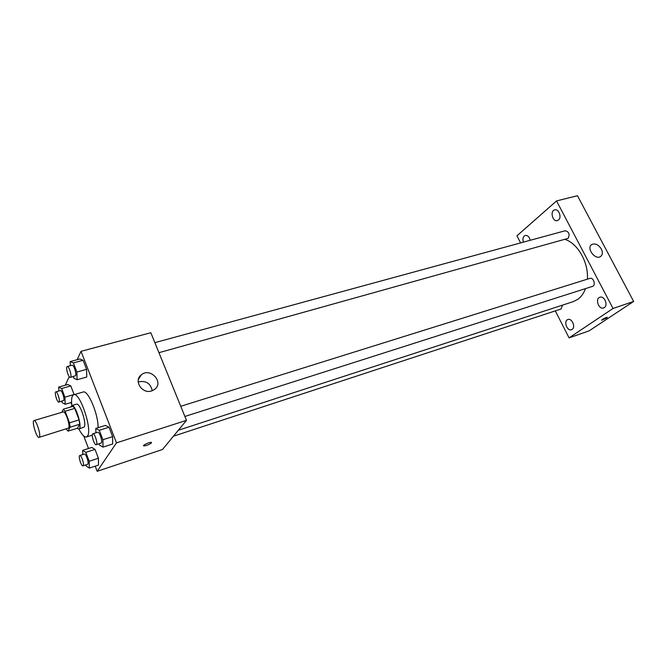 <?xml version="1.0" encoding="UTF-8"?>
<svg xmlns="http://www.w3.org/2000/svg" width="667" height="667" viewBox="0 0 667 667"><rect width="100%" height="100%" fill="white"/><g stroke="black" fill="none" stroke-linecap="round" stroke-linejoin="round"><path stroke-width="1" d="M39.461 436.952L39.061 437.369C36.693 438.502 31.407 420.927 34 420.56C36.043 419.451 41.012 434.359 39.461 436.952M34 420.56L63.223 411.914C65.474 410.739 70.419 425.413 68.651 428.031L39.061 437.369M63.34 409.188L72.911 406.37L74.721 408.404L79.098 419.893L69.493 422.803L65.124 411.239L63.34 409.188L61.806 412.331M79.098 419.893L79.706 424.245L77.522 428.206L68.034 431.124L66.275 429.048M68.034 431.124L70.127 427.172L69.493 422.803M79.706 424.245L70.127 427.172M77.114 428.331L78.798 429.073C82.966 428.472 75.521 403.752 71.719 405.553L70.744 407.012M71.719 405.553L76.463 404.16C79.815 402.434 86.877 423.287 84.192 427.013L78.798 429.073M74.721 408.404L65.124 411.239M71.811 405.528C71.144 399.166 71.778 395.564 73.72 394.739C79.757 391.596 92.538 429.448 87.594 435.951L86.435 436.985C84.359 437.36 81.841 434.717 78.889 429.048M73.72 394.739L83.142 392.021C87.952 389.536 98.599 414.841 98.041 427.697M61.681 401.251L62.239 402.718L65.183 404.269L64.891 397.165L74.079 394.505L70.802 385.91L67.809 384.509L58.679 387.085L58.863 391.012M73.262 376.597L73.904 378.281L77.13 379.723L86.76 377.013L86.585 369.343L83.075 360.28L79.798 358.996L70.177 361.606L70.327 365.708M95.223 466.166L97.174 471.286L116.5 442.855L81.032 351.326L77.13 359.721M69.251 376.672L65.274 385.226M71.044 402.551L71.677 404.235M83.767 436.043L88.511 448.499M85.768 464.974L86.168 466.016L89.353 468.101L98.508 465.074L98.408 458.254L95.022 449.383L91.796 447.449L82.641 450.375L82.758 454.594M99.033 443.863L99.5 445.081L103.001 447.115L112.656 444.014L112.631 436.635L109.004 427.264L105.461 425.396L95.815 428.389L95.89 432.833M81.032 351.326L150.825 332.716L186.468 420.352L162.531 449.483L97.174 471.286M139.586 377.597L139.495 376.838M138.936 377.847L138.669 378.698M186.468 420.352L116.5 442.855M151.617 390.945C142.038 394.33 133.283 380.515 141.346 374.796C150.425 367.025 164.365 382.491 154.552 389.453L151.617 390.945M151.501 442.871C149.158 444.639 146.598 445.656 143.822 445.923C141.796 445.623 149.716 441.896 151.359 442.379L151.501 442.871M138.186 381.958C145.89 380.315 150.575 383.242 152.234 390.737M585.468 288.619C583.742 293.313 581.19 296.882 577.814 299.325L573.312 301.609L178.314 430.273M565.041 239.42C577.822 243.422 588.703 262.565 587.36 279.173M184.884 416.458L592.446 286.393C596.206 285.418 593.505 277.03 589.87 278.389L180.757 406.295M562.564 305.111L561.005 309.013L173.445 436.201M154.869 342.655L565.166 230.757C569.051 231.782 570.035 234.317 568.101 238.369L158.954 352.693M555.294 310.88L569.076 337.877L613.04 308.462L556.545 200.934L516.958 235.801L520.585 242.913M530.207 240.287C529.323 236.843 527.68 235.226 525.271 235.434C523.07 236.477 522.436 238.719 523.37 242.154M572.128 329.406C575.921 327.18 571.919 317.867 567.892 319.535C563.265 320.835 567.058 331.516 571.511 329.715L572.128 329.406M604.319 307.579C608.429 305.144 604.285 295.489 599.9 297.265C594.822 298.658 598.699 309.863 603.593 307.937L604.319 307.579M558.487 220.002C562.031 217.35 558.738 208.538 554.711 209.872C549.783 210.872 552.551 222.136 557.345 220.61L558.487 220.002M569.076 337.877L589.119 330.84L633.65 301.442L577.455 195.714L556.545 200.934M633.65 301.442L613.04 308.462M606.637 318.001L601.559 320.252C602.66 319.068 604.577 318.076 607.303 317.267L606.637 318.001M601.326 248.999C602.91 252.401 602.635 254.927 600.492 256.57C595.022 260.363 585.926 247.724 591.787 244.497C595.281 243.138 598.457 244.631 601.326 248.999M103.001 447.115L102.918 439.72L99.291 430.29L95.815 428.389M92.846 433.783L97.716 432.258C99.366 431.416 102.76 441.262 101.401 442.946L96.24 444.756C94.38 445.623 90.837 434.134 92.846 433.783C94.472 432.941 97.874 442.821 96.532 444.497L96.24 444.756M112.656 444.014L112.631 436.635L102.918 439.72M112.631 436.635L109.004 427.264L99.291 430.29M109.004 427.264L105.461 425.396M77.13 379.723L76.888 372.028L73.387 362.906L70.177 361.606M67.242 366.55L72.094 365.224C73.653 364.482 76.747 373.745 75.579 375.688L70.368 377.405C68.551 378.189 65.274 366.817 67.242 366.55C68.776 365.808 71.869 375.104 70.735 377.038L70.368 377.405M86.76 377.013L86.585 369.343L76.888 372.028M86.585 369.343L83.075 360.28L73.387 362.906M83.075 360.28L79.798 358.996M89.353 468.101L89.195 461.264L85.81 452.343L82.641 450.375M79.765 455.561L84.384 454.069C85.851 453.293 89.078 462.665 87.861 464.157L83 465.883C81.366 466.675 77.981 455.869 79.765 455.561C81.207 454.786 84.442 464.182 83.242 465.674L83 465.883M98.508 465.074L98.408 458.254L89.195 461.264M98.408 458.254L95.022 449.383L85.81 452.343M95.022 449.383L91.796 447.449M64.891 397.165L61.614 388.519L58.679 387.085M55.828 391.871L60.43 390.562C61.823 389.87 64.782 398.716 63.74 400.442L58.838 402.084C57.229 402.801 54.085 392.113 55.828 391.871C57.195 391.179 60.163 400.05 59.138 401.776L58.838 402.084M71.561 402.401L65.183 404.269M74.079 394.505L70.802 385.91L61.614 388.519M70.802 385.91L67.809 384.509M92.288 435.151L86.435 436.985M143.647 445.481L143.822 445.923M138.369 379.523L141.346 374.796M591.212 244.947L591.787 244.497"/></g></svg>
